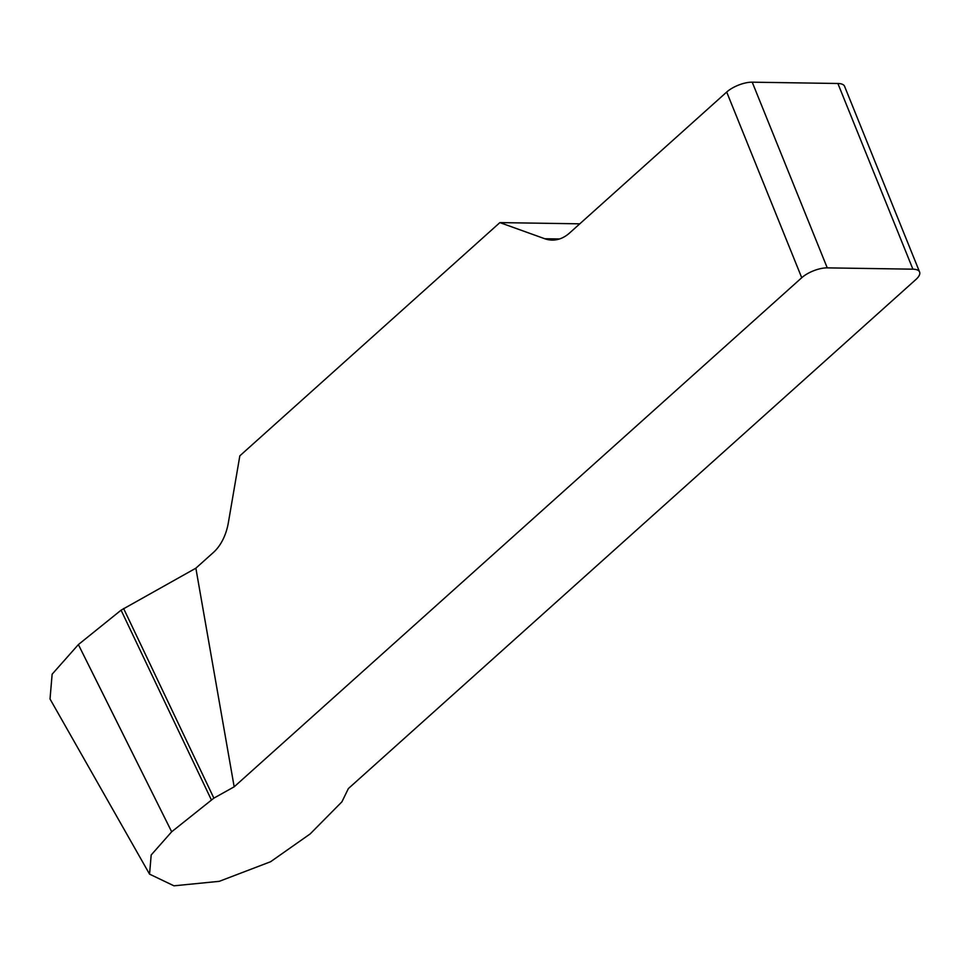 <?xml version="1.0" encoding="UTF-8"?>
<svg xmlns="http://www.w3.org/2000/svg" width="968" height="968" viewBox="0 0 968 968"><rect width="100%" height="100%" fill="white"/><g stroke="black" fill="none" stroke-linecap="round" stroke-linejoin="round"><path stroke-width="1.45" d="M827.253 267.87L912.897 269.177A19.36 7.562 158 0 1 919.6 272.02A19.36 7.562 158 0 1 915.922 279.486L348.371 788.569L341.922 801.819L310.184 833.908L270.58 861.738L219.288 881.328L173.974 885.817L149.556 874.14L50.021 698.993L52.139 674.2L78.384 644.579L121.073 610.179L195.863 568.192L213.396 552.474A48.4 32.682 -89.1 0 0 228.387 522.538L239.834 455.843L499.875 222.604L544.79 238.745A48.4 32.682 -89.1 0 0 552.123 240.088A48.4 32.682 -89.1 0 0 569.559 233.01L726.702 92.045A19.36 7.562 -22 0 1 752.221 82.183L827.253 267.87A19.36 7.562 158 0 0 801.734 277.731L234.171 786.815L195.863 568.192M123.602 608.497L213.868 798.14L234.171 786.815M213.868 798.14L171.675 831.79L151.19 854.974L149.556 874.14M579.784 223.826L499.875 222.604M912.897 269.177L837.877 83.49L752.221 82.183M837.877 83.49A19.36 7.562 -22 0 1 844.58 86.321L919.6 272.02M121.073 610.179L211.339 799.822M801.734 277.731L726.702 92.045M544.79 238.745L559.504 238.963M78.384 644.579L171.675 831.79"/></g></svg>
